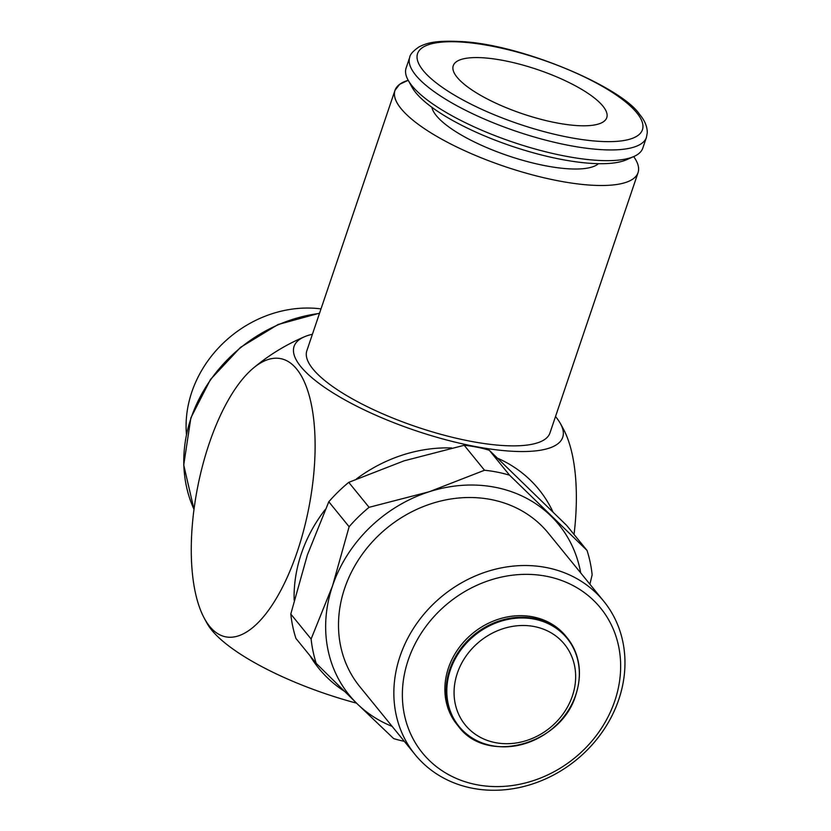 <?xml version="1.0" encoding="UTF-8"?>
<svg xmlns="http://www.w3.org/2000/svg" width="831" height="831" viewBox="0 0 831 831"><rect width="100%" height="100%" fill="white"/><g stroke="black" fill="none" stroke-linecap="round" stroke-linejoin="round"><path stroke-width="1.25" d="M495.224 742.602A63.945 55.677 140.9 0 0 572.393 695.973A63.945 55.677 140.9 0 0 534.489 626.595A63.945 55.677 140.9 0 0 457.33 673.214A63.945 55.677 140.9 0 0 495.224 742.602M577.961 686.832A70.105 61.037 140.9 0 0 567.147 637.782L565.88 636.224A70.105 61.037 140.9 0 0 533.024 616.882A70.105 61.037 140.9 0 0 458.12 649.042A70.105 61.037 140.9 0 0 457.133 724.725L458.4 726.284A70.105 61.037 140.9 0 0 491.256 745.625M472.081 788.172A121.565 105.849 140.9 0 0 601.987 732.402A121.565 105.849 140.9 0 0 603.69 601.166A121.565 105.849 140.9 0 0 546.736 567.625A121.565 105.849 140.9 0 0 416.83 623.395A121.565 105.849 140.9 0 0 415.126 754.631A121.565 105.849 140.9 0 0 472.081 788.172M476.256 784.62A114.813 99.959 140.9 0 0 614.795 700.907A114.813 99.959 140.9 0 0 546.756 576.33A114.813 99.959 140.9 0 0 408.218 660.043A114.813 99.959 140.9 0 0 476.256 784.62M603.69 601.166L548.335 533.149A121.565 105.849 140.9 0 0 491.381 499.608A121.565 105.849 140.9 0 0 361.475 555.378A121.565 105.849 140.9 0 0 359.771 686.614L415.126 754.631M344.242 691.143A141.8 123.466 -39.1 0 1 309.932 655.638M294.143 600.2A141.8 123.466 -39.1 0 1 301.321 553.737A141.8 123.466 -39.1 0 1 325.253 509.496M356.509 478.885A141.8 123.466 -39.1 0 1 451.732 447.961M497.873 458.338A141.8 123.466 -39.1 0 1 552.833 511.647M296.719 369.109A141.8 56.55 101.2 0 1 297.207 551.836A141.8 56.55 101.2 0 1 209.641 626.366A141.8 56.55 101.2 0 1 203.855 617.412A141.8 56.55 101.2 0 1 197.716 486.769A141.8 56.55 101.2 0 1 253.123 368.289A141.8 56.55 101.2 0 1 296.719 369.109M203.855 617.412A202.961 202.961 0 0 0 207.407 623.936A141.8 40.833 18.7 0 0 211.656 630.054A141.8 40.833 18.7 0 0 356.541 703.161M574.044 534.468A141.8 56.55 -78.8 0 0 563.771 429.731A202.961 202.961 0 0 0 560.219 423.218M555.513 416.539A141.8 40.833 -161.3 0 1 555.97 417.1A141.8 40.833 -161.3 0 1 560.219 423.208A141.8 40.833 -161.3 0 1 464.924 444.398A141.8 40.833 -161.3 0 1 300.822 366.637A141.8 40.833 -161.3 0 1 304.634 336.7A141.8 40.833 -161.3 0 1 312.425 334.259M348.74 482.354L369.068 507.315A148.583 129.366 140.9 0 0 349.124 526.729L328.806 501.758A148.583 129.366 -39.1 0 1 348.74 482.354L404.053 460.841L464.197 445.281A148.583 129.366 -39.1 0 1 476.932 447.171A148.583 129.366 -39.1 0 1 489.262 450.236L509.58 475.207A148.583 129.366 140.9 0 0 497.25 472.133A148.583 129.366 140.9 0 0 484.515 470.253L429.212 491.755A135.069 117.607 -39.1 0 1 495.525 487.361A135.069 117.607 -39.1 0 1 550.724 515.791A135.069 117.607 -39.1 0 1 580.692 572.912M392.128 726.377A135.069 117.607 -39.1 0 1 357.382 703.971L393.686 738.614A148.583 129.366 140.9 0 0 404.292 741.335M484.515 470.253L464.197 445.281M638.063 172.64L549.935 433.003A128.317 36.948 -161.3 0 1 442.715 434.821A128.317 36.948 -161.3 0 1 312.955 369.037A128.317 36.948 -161.3 0 1 306.847 350.724L394.964 90.392A128.317 36.948 18.7 0 0 401.072 108.695L401.103 108.674A128.296 36.938 18.7 0 0 530.843 174.458A128.296 36.938 18.7 0 0 638.042 172.64A128.296 36.938 18.7 0 0 633.679 156.602M409.735 57.297L406.11 68.017A124.941 35.972 18.7 0 0 408.114 80.119A124.941 35.972 18.7 0 0 563.241 155.729A124.941 35.972 18.7 0 0 633.856 156.519A124.941 35.972 18.7 0 0 642.799 148.126L646.425 137.406A124.941 35.972 18.7 0 1 566.867 145.01A124.941 35.972 18.7 0 1 415.677 75.122A124.941 35.972 18.7 0 1 409.735 57.297C409.953 54.555 413.017 51.107 418.928 46.952C426.521 43.087 434.862 40.283 460.779 41.55C521.245 44.168 621.733 87.141 639.704 114.522C644.763 120.516 647.287 126.582 647.276 132.731L646.425 137.406M408.114 80.119L412.01 87.182A118.698 34.175 18.7 0 0 559.388 159.022A118.698 34.175 18.7 0 0 626.46 159.77L633.856 156.519M598.476 163.676A89.146 25.668 -161.3 0 1 544.201 165.514A89.146 25.668 -161.3 0 1 431.871 107.282M504.833 60.767A81.043 23.341 -161.3 0 1 606.765 117.67A81.043 23.341 -161.3 0 1 555.16 122.604A81.043 23.341 -161.3 0 1 453.238 65.701A81.043 23.341 -161.3 0 1 504.833 60.767M316.237 663.387L295.919 638.416A148.583 129.366 -39.1 0 1 290.798 614.057L311.116 639.018A148.583 129.366 140.9 0 0 316.237 663.387L357.382 703.971A135.069 117.607 -39.1 0 1 332.535 585.845A135.069 117.607 -39.1 0 1 429.212 491.755L369.068 507.315M589.896 584.214L592.15 574.792A148.583 129.366 140.9 0 0 587.029 550.423L566.711 525.462L489.262 450.236M290.798 614.057L307.377 554.931L328.806 501.758M349.124 526.729L332.535 585.845L311.116 639.018M587.029 550.423L509.58 475.207M321.005 308.903A112.517 97.965 140.9 0 0 186.424 434.187M491.672 745.625A69.711 60.694 140.9 0 0 575.779 694.799A69.711 60.694 140.9 0 0 534.478 619.168A69.711 60.694 140.9 0 0 450.36 669.994A69.711 60.694 140.9 0 0 491.672 745.625M567.147 637.782A70.105 61.037 140.9 0 0 534.302 618.451A70.105 61.037 140.9 0 0 449.706 669.557A70.105 61.037 140.9 0 0 458.4 726.284C486.457 765.143 561.455 745.095 575.904 694.706C582.635 673.12 579.716 654.142 567.147 637.782M319.468 313.432A141.821 123.487 140.9 0 0 191.016 418.211A141.821 123.487 140.9 0 0 193.997 509.382L183.724 464.996L190.881 417.827L210.451 379.507L240.481 347.368L278.053 324.526L319.561 313.173M636.785 112.798A118.698 34.175 18.7 0 0 493.147 46.401A118.698 34.175 18.7 0 0 423.218 70.562A118.698 34.175 18.7 0 0 566.846 136.959A118.698 34.175 18.7 0 0 636.785 112.798M404.167 81.76A128.317 36.948 18.7 0 0 394.964 90.392L399.649 84.315L408.208 80.275A128.296 36.938 18.7 0 0 401.103 108.674M304.634 336.7A202.961 202.961 0 0 0 253.123 368.289"/></g></svg>
